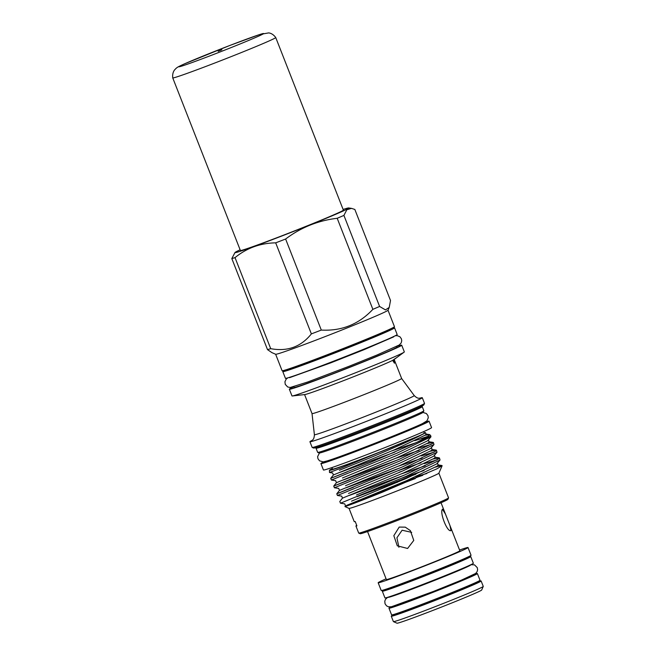 <?xml version="1.0" encoding="UTF-8"?>
<svg xmlns="http://www.w3.org/2000/svg" width="656" height="656" viewBox="0 0 656 656"><rect width="100%" height="100%" fill="white"/><g stroke="black" fill="none" stroke-linecap="round" stroke-linejoin="round"><path stroke-width="0.98" d="M423.833 410.804L423.21 412.239A55.916 1.533 158.6 0 1 360.693 438.298A55.916 1.533 158.6 0 1 319.128 453.025L317.693 452.402A57.023 1.566 -21.4 0 0 360.087 437.38A57.023 1.566 -21.4 0 0 423.833 410.804A57.023 1.566 -21.4 0 0 423.842 410.754L422.226 406.638A57.023 1.566 158.6 0 1 358.471 433.263A57.023 1.566 158.6 0 1 316.044 448.253L317.66 452.369A57.023 1.566 -21.4 0 0 317.693 452.402M424.506 403.424L423.874 404.85A59.237 1.624 158.6 0 1 357.659 432.46A59.237 1.624 158.6 0 1 313.617 448.064L312.182 447.433A60.344 1.656 -21.4 0 0 357.044 431.541A60.344 1.656 -21.4 0 0 424.506 403.424A60.344 1.656 -21.4 0 0 424.506 403.366L422.292 397.708A60.344 1.656 158.6 0 1 412.042 402.759A60.344 1.656 158.6 0 1 354.83 425.883A60.344 1.656 158.6 0 1 320.882 438.487A60.344 1.656 158.6 0 1 309.927 441.742A60.344 1.656 158.6 0 1 312.24 440.307M309.927 441.742L312.149 447.4A60.344 1.656 -21.4 0 0 312.182 447.433M419.619 398.233A60.344 1.656 158.6 0 1 422.292 397.708M394.174 359.463L401.628 378.487A48.118 1.32 158.6 0 1 401.628 378.487A48.118 1.32 158.6 0 1 347.836 400.955A48.118 1.32 158.6 0 1 312.026 413.6A48.118 1.32 158.6 0 1 312.026 413.592L314.396 434.707C314.117 440.324 311.985 440.045 311.821 440.627M392.657 360.365L396.076 357.963L393.682 359.808L394.477 363.227L392.657 360.365A48.118 1.32 158.6 0 1 340.349 381.874A48.118 1.32 158.6 0 1 304.835 394.551L292.33 395.97A60.344 1.656 158.6 0 1 291.977 395.929L289.353 389.238A60.344 1.656 158.6 0 1 293.822 386.769M396.757 346.434A60.344 1.656 158.6 0 1 401.71 345.204L404.334 351.895A60.344 1.656 158.6 0 1 404.104 352.165A60.344 1.656 158.6 0 1 336.872 380.07A60.344 1.656 158.6 0 1 292.33 395.97M401.71 345.204A60.344 1.656 158.6 0 1 334.248 373.379A60.344 1.656 158.6 0 1 289.353 389.238M293.806 386.728L294.06 387.393A55.276 1.517 -21.4 0 0 335.2 372.862A55.276 1.517 -21.4 0 0 397.003 347.049L396.741 346.393M391.263 328.525A60.008 1.648 158.6 0 1 394.543 327.82L397.167 334.511A60.008 1.648 158.6 0 1 330.075 362.538A60.008 1.648 158.6 0 1 285.426 378.307L282.802 371.616A60.008 1.648 158.6 0 1 285.688 369.902M394.543 327.82A60.008 1.648 158.6 0 1 327.451 355.847A60.008 1.648 158.6 0 1 282.802 371.616M389.894 329.181L390.049 329.583A55.178 1.517 158.6 0 1 328.353 355.347A55.178 1.517 158.6 0 1 287.295 369.853L287.139 369.443M389.221 307.426L385.474 309.903L379.603 306.459L343.916 215.406L346.844 209.748L351.509 208.37L354.839 209.453L390.517 300.497L389.221 307.426L387.991 310.247A60.344 1.656 158.6 0 1 320.53 338.373A60.344 1.656 158.6 0 1 275.676 354.265L271.887 352.616L267.509 349.623A68.027 1.87 158.6 0 0 270.707 348.672L235.028 257.628A68.027 1.87 158.6 0 1 231.822 258.571L267.509 349.623M388.008 310.222L394.453 326.672A60.344 1.656 158.6 0 1 326.991 354.847A60.344 1.656 158.6 0 1 282.088 370.706L275.643 354.256M321.301 330.075L285.614 239.022C300.883 227.476 318.078 220.564 337.192 218.284L372.87 309.337C358.881 324.261 341.694 331.182 321.301 330.075A68.027 1.87 158.6 0 1 316.29 332.01A68.027 1.87 158.6 0 1 311.37 333.896C301.006 346.844 287.451 351.772 270.707 348.672M285.614 239.022A68.027 1.87 158.6 0 1 280.612 240.957A68.027 1.87 158.6 0 1 275.684 242.843L311.37 333.896M343.104 209.453A61.115 1.673 158.6 0 1 348.68 207.952A61.115 1.673 158.6 0 1 280.448 236.537A61.115 1.673 158.6 0 1 235.012 252.494A61.115 1.673 158.6 0 1 240.121 249.813M235.012 252.494L231.822 258.571M235.028 257.628C246.681 248.058 260.227 243.13 275.684 242.843M213.897 63.361A55.309 1.517 158.6 0 1 172.749 77.9A55.309 1.517 158.6 0 1 172.741 77.892L240.383 250.477A55.309 1.517 -21.4 0 0 281.531 235.947A55.309 1.517 -21.4 0 0 343.367 210.117L275.733 37.54A55.309 1.517 158.6 0 1 213.897 63.361M221.892 49.799L218.177 51.348L221.892 49.799M424.481 422.587A54.53 1.492 158.6 0 1 422.497 423.587A54.53 1.492 158.6 0 1 364.539 447.31A54.53 1.492 158.6 0 1 327.352 460.873L323.219 461.881L319.529 460.832L317.947 458.716L317.619 456.609L319.431 453.034M429.057 421.185A58.072 1.591 158.6 0 1 364.129 448.302A58.072 1.591 158.6 0 1 320.915 463.562L323.441 469.999A58.072 1.591 158.6 0 0 366.647 454.731A58.072 1.591 158.6 0 0 431.574 427.614L429.057 421.185A58.072 1.591 158.6 0 0 425.588 421.956L425.76 422.472A54.53 1.492 158.6 0 1 364.785 447.941A54.53 1.492 158.6 0 1 324.212 462.267L324.015 461.767M394.707 614.172L394.945 614.77A44.321 1.214 -21.4 0 0 427.925 603.118A44.321 1.214 -21.4 0 0 477.478 582.421L477.24 581.831M394.748 614.278A48.257 1.32 -21.4 0 0 391.279 616.205L393.395 621.609A48.257 1.32 -21.4 0 0 393.428 621.634A48.257 1.32 -21.4 0 0 429.303 608.932A48.257 1.32 -21.4 0 0 483.251 586.439A48.257 1.32 -21.4 0 0 483.259 586.398L481.135 580.986A48.257 1.32 -21.4 0 0 477.281 581.938M391.279 616.205A48.257 1.32 -21.4 0 0 427.187 603.52A48.257 1.32 -21.4 0 0 481.135 580.986M393.428 621.634L397.011 623.2A45.494 1.246 -21.4 0 0 430.828 611.22A45.494 1.246 -21.4 0 0 481.684 590.015L483.251 586.439M474.575 574.18A47.478 1.304 158.6 0 1 477.388 573.549L480.012 580.24A47.478 1.304 158.6 0 1 426.925 602.413A47.478 1.304 158.6 0 1 391.599 614.893L388.975 608.202A47.478 1.304 158.6 0 1 391.468 606.751M477.388 573.549A47.478 1.304 158.6 0 1 424.309 595.722A47.478 1.304 158.6 0 1 388.975 608.202M388.049 597.19L388.106 597.329A44.321 1.214 -21.4 0 0 393.329 595.902A44.321 1.214 -21.4 0 0 421.029 585.701M385.088 589.629A47.478 1.304 -21.4 0 0 382.317 591.212A47.478 1.304 -21.4 0 0 417.651 578.74A47.478 1.304 -21.4 0 0 470.737 556.567A47.478 1.304 -21.4 0 0 467.621 557.28M382.317 591.212L384.941 597.903A47.478 1.304 -21.4 0 0 420.275 585.431A47.478 1.304 -21.4 0 0 473.353 563.258L470.737 556.567M320.915 463.562A58.072 1.591 158.6 0 1 323.99 461.775M423.694 431.607L424.293 433.14A49.282 1.353 158.6 0 1 369.197 456.15A49.282 1.353 158.6 0 1 332.535 469.106L331.936 467.572M448.556 497.896L447.925 499.331A47.15 1.296 158.6 0 1 395.215 521.307A47.15 1.296 158.6 0 1 360.169 533.73L358.734 533.098A48.257 1.32 -21.4 0 0 394.609 520.388A48.257 1.32 -21.4 0 0 448.556 497.896A48.257 1.32 -21.4 0 0 448.556 497.855L438.88 473.165A48.257 1.32 158.6 0 1 384.924 495.682A48.257 1.32 158.6 0 1 349.049 508.392L354.215 521.618A48.257 1.32 -21.4 0 0 355.199 521.52L356.913 525.891A48.257 1.32 -21.4 0 1 355.929 525.997L358.701 533.074A48.257 1.32 -21.4 0 0 358.734 533.098M356.725 525.407A48.257 1.32 -21.4 0 0 355.929 525.997M415.281 478.568A50.602 1.386 -21.4 0 0 402.554 483.406A50.602 1.386 -21.4 0 0 365.589 498.125L344.941 506.58L349.049 508.392M437.495 463.177L438.233 465.071L437.372 466.006L406.605 480.659L346.565 505.415L365.589 498.125C330.993 511.623 343.178 508.031 382.555 492.123L436.945 468.802L442.136 465.735L436.289 466.703M415.847 476.609L426.843 473.517M357.126 496.666L383.301 486.818A54.341 1.492 158.6 0 1 401.89 479.552A54.341 1.492 158.6 0 1 415.863 474.239M435.527 467.146A54.341 1.492 158.6 0 1 439.077 465.99M424.178 432.845A50.602 1.386 158.6 0 1 425.531 432.657A50.602 1.386 158.6 0 1 421.816 434.707L340.784 468.236L329.501 472.492L329.443 470.303A52.595 1.443 158.6 0 1 332.346 468.63M393.272 446.777A52.595 1.443 158.6 0 1 368.582 456.494A52.595 1.443 158.6 0 1 329.443 470.303M356.454 494.968L405.465 474.616L438.536 458.979L439.471 457.995L440.028 459.995L436.584 464.005L405.818 478.65L351.518 501.168M440.028 459.995L406.13 476.322L340.464 503.209L344.728 503.849L345.515 505.858L344.933 506.58M352.305 503.168L365.589 498.125M421.816 434.707C413.321 439.405 390.984 449.089 369.615 457.986L339.414 470.278M425.531 432.657L426.129 434.182L425.268 435.125L394.502 449.77L333.412 474.977L330.722 478.339L370.492 462.382L417.224 442.152L426.99 437.101L429.852 434.723L425.104 435.24M340.202 472.287L394.797 452.132M429.852 434.723L430.746 435.74A54.341 1.492 158.6 0 1 430.754 435.748L430.951 436.839L427.507 440.84L396.741 455.485L342.44 478.003M428.417 440.012L429.155 441.906L428.294 442.849L397.528 457.494L336.438 482.693L333.748 486.063L399.414 459.175L432.484 443.538L433.116 442.39L427.212 443.538M343.227 480.012L397.823 459.856M433.419 442.546L433.977 444.555L430.533 448.556L399.766 463.21L345.466 485.719M431.443 447.736L432.181 449.622L431.32 450.565L400.554 465.211L339.464 490.417L336.774 493.788L402.44 466.892L435.51 451.262L436.142 450.114L430.238 451.262M346.253 487.728L400.849 467.572M436.445 450.27L437.003 452.279L433.559 456.281L402.792 470.926L348.492 493.443M434.469 455.453L435.207 457.347L434.346 458.29L403.579 472.935L342.489 498.134L339.8 501.504L340.464 503.209M349.279 495.452L403.875 475.297M392.222 450.754L416.068 442.693M395.248 458.47L419.094 450.418M398.274 466.195L422.12 458.142M401.3 473.919L425.145 465.858M347.377 471.803L330.722 478.339L331.387 480.044L335.651 480.684L336.438 482.693M430.951 436.839L397.052 453.157L331.387 480.044M350.402 479.528L333.748 486.063L334.412 487.769L338.676 488.408L339.464 490.417M433.977 444.555L400.078 460.873L334.412 487.769M353.428 487.244L336.774 493.788L337.438 495.485L341.702 496.133L342.489 498.142M437.003 452.279L403.104 468.597L337.438 495.485M414.797 440.643L427.384 436.871M421.177 438.577A54.341 1.492 158.6 0 1 428.475 436.183M430.754 435.748A54.341 1.492 158.6 0 1 417.224 442.152M418.143 448.212L431.017 444.448M421.168 455.928L434.042 452.173M439.471 457.995L433.263 458.979M421.013 462.783L398.758 470.459M399.045 472.295L402.3 471.139M424.194 463.653L437.068 459.897M385.047 589.523L385.261 590.064A44.321 1.214 -21.4 0 0 418.241 578.412A44.321 1.214 -21.4 0 0 467.794 557.715L467.58 557.174M398.93 547.293L396.913 537.781L402.112 530.228L411.722 532.36M386.081 578.83A48.257 1.32 -21.4 0 0 378.168 582.749L381.193 590.466A48.257 1.32 -21.4 0 0 417.101 577.788A48.257 1.32 -21.4 0 0 471.049 555.255L468.023 547.53A48.257 1.32 -21.4 0 0 459.561 550.031M378.168 582.749A48.257 1.32 -21.4 0 0 414.075 570.064A48.257 1.32 -21.4 0 0 468.023 547.53M399.217 527.071L393.838 535.673L397.298 545.833L407.606 548.465L413.764 540.421L410.361 530.614L405.277 527.153L399.217 527.071M442.595 509.179C439.2 511.483 447.146 532.606 450.975 530.581L450.008 525.661L445.432 513.976L442.447 509.31M450.008 525.661L459.84 550.737A39.458 1.082 -21.4 0 1 415.715 569.17A39.458 1.082 -21.4 0 1 386.359 579.535L367.549 531.557M474.304 574.328L474.452 574.705A44.321 1.214 158.6 0 1 424.899 595.402A44.321 1.214 158.6 0 1 391.919 607.046L391.771 606.677M424.038 470.5L401.784 478.175M404.326 481.635L422.71 475.346M383.301 486.818L397.503 482.217M393.329 595.902L421.054 585.685A44.321 1.214 -21.4 0 0 465.842 567.489A44.321 1.214 -21.4 0 0 470.639 564.98L470.59 564.841M172.741 77.892C172.118 72.349 174.676 69.839 174.791 69.692L175.997 68.437C177.325 67.281 177.956 66.822 184.574 63.821L229.838 45.461L259.825 34.456L268.648 32.907C268.829 32.931 272.412 33.03 275.733 37.531A55.309 1.517 158.6 0 1 275.733 37.54M343.916 215.406A68.027 1.87 158.6 0 1 337.192 218.284M379.603 306.459A68.027 1.87 158.6 0 1 372.87 309.337M404.104 352.165L393.961 359.619A48.118 1.32 158.6 0 1 393.682 359.808M401.628 378.487L414.231 395.576A53.62 1.468 158.6 0 1 354.289 420.627A53.62 1.468 158.6 0 1 314.396 434.707M212.757 54.784A45.518 1.246 158.6 0 1 179.752 66.125A45.518 1.246 158.6 0 1 229.78 45.494A45.518 1.246 158.6 0 1 262.785 34.145A45.518 1.246 158.6 0 1 212.757 54.784M422.415 405.58L422.226 406.638M414.231 395.576C418.249 399.52 419.627 397.856 420.143 398.176L420.143 398.176M304.573 394.576L312.026 413.6M395.191 335.774L397.183 335.642L399.93 336.766L401.398 338.799L401.743 340.784L401.169 342.94L399.258 344.999L376.946 355.035L348.844 366.368L307.828 381.956L290.173 387.499L287.664 386.966L285.237 384.342L284.942 381.759L286.164 379.16L287.738 377.889M393.739 336.84L363.818 349.779L330.804 362.834L289.526 377.684M422.497 423.587L426.974 420.816L428.278 417.741L427.95 415.625L426.367 413.51L422.989 412.452M387.753 597.28L385.515 599.281L384.769 601.249L385.047 603.791L386.564 605.857L388.442 606.8L391.386 606.767L433.485 591.417L461.414 580.134L475.666 573.442L477.117 571.647L477.617 569.687L477.273 567.637L474.485 564.849L470.869 564.709M438.872 473.189L442.136 465.735M329.501 472.492L332.625 472.968L333.412 474.977M445.326 513.705L441.037 502.758M437.937 464.915L441.939 465.514M434.903 457.191L439.167 457.831M431.878 449.467L436.142 450.114M428.852 441.75L433.116 442.39M425.826 434.026L429.508 434.584M465.842 567.489L421.054 585.685M348.68 207.952L351.509 208.37M315.183 447.597L316.044 448.253"/></g></svg>
